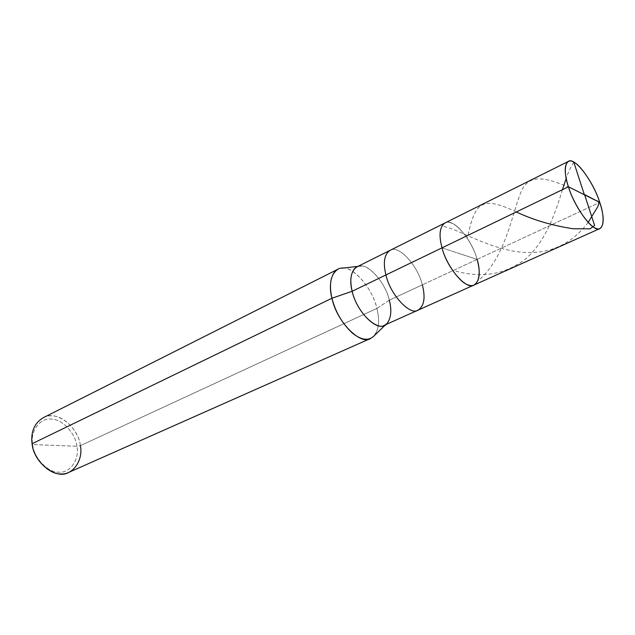<?xml version="1.0" encoding="UTF-8"?>
<svg xmlns="http://www.w3.org/2000/svg" width="635" height="635" viewBox="0 0 635 635"><rect width="100%" height="100%" fill="white"/><g stroke="black" fill="none" stroke-linecap="round" stroke-linejoin="round"><path stroke-width="0.48" stroke-dasharray="3.17 2.38" d="M477.099 259.405L422.339 284.845L477.099 259.405L442.016 247.856C437.031 231.743 442.278 218.742 451.302 223.044C459.788 225.346 473.313 244.554 477.099 259.405L459.986 253.77L477.099 259.405C471.908 239.26 452.557 217.035 444.873 223.02C452.557 217.035 471.908 239.26 477.099 259.405L599.773 202.422L477.099 259.405C473.313 244.554 459.788 225.346 451.302 223.044C442.278 218.742 437.031 231.743 442.016 247.856L477.099 259.405C480.703 272.463 479.742 280.98 474.194 284.956M356.854 266.922C365.53 260.548 385.016 280.908 389.303 300.196L422.339 284.845C417.727 265.232 398.264 244.181 389.946 250.412C398.264 244.181 417.727 265.232 422.339 284.845L389.303 300.196L376.888 308.419L80.399 445.643L76.922 446.278C75.644 433.403 62.222 418.997 51.371 419.108C40.307 417.505 30.028 430.974 32.631 444.548L76.922 446.278C79.613 459.192 70.35 473.154 59.118 472.178C48.181 472.948 33.758 458.057 32.631 444.548L32.083 443.722L32.631 444.548C33.758 458.057 48.181 472.948 59.118 472.178C70.35 473.154 79.613 459.192 76.922 446.278L32.631 444.548C30.028 430.974 40.307 417.505 51.371 419.108C62.222 418.997 75.644 433.403 76.922 446.278L80.399 445.643C82.05 457.978 78.184 466.892 68.794 472.376M422.339 284.845C425.585 297.537 424.204 305.951 418.195 310.078M370.673 338.407C378.373 333.296 380.444 323.302 376.888 308.419L389.303 300.196C392.335 312.666 390.723 321.008 384.461 325.223M342.67 268.129C353.417 266.248 372.967 289.115 376.888 308.419C379.786 319.738 379 328.74 374.539 335.431M389.303 300.196C385.897 283.885 369.467 264.47 360.656 266.057L357.973 266.367M42.974 417.854C55.912 409.408 78.383 426.529 80.399 445.643L376.888 308.419C371.912 285.504 348.575 261.485 337.915 269.232M80.399 445.643C78.986 431.602 64.389 415.885 52.554 415.973C40.489 414.179 29.242 428.855 32.083 443.722M573.81 162.203C570.952 166.497 568.404 171.91 566.174 178.419M562.451 189.667C555.387 212.908 545.513 241.538 526.209 258.429C505.182 274.891 480.711 278.828 452.779 270.24M588.185 222.393C569.031 247.602 543.155 257 510.556 250.595C479.782 244.126 453.85 227.076 441.952 226.29M516.318 211.955C480.822 195.024 474.909 202.875 467.447 237.815M584.621 195.135L577.04 191.23C572.929 188.746 565.848 185.737 555.815 182.197C538.663 176.451 528.558 177.951 522.399 188.936C512.628 208.875 506.944 256.731 478.314 280.479M387.533 322.834L385.596 324.707"/><path stroke-width="0.95" d="M568.42 186.785L599.773 202.422C605.576 218.583 603.544 232.601 595.447 228.116C588.105 225.838 573.357 203.43 568.42 186.785C574.865 208.534 594.479 233.863 600.011 228.497C604.329 224.941 604.25 216.249 599.773 202.422L568.42 186.785C562.427 169.593 565.602 156.774 573.81 162.203C581.342 165.513 594.947 186.722 599.773 202.422C593.193 181.134 574.27 156.17 568.277 161.473C564.158 164.862 564.205 173.299 568.42 186.785L442.016 247.856L568.42 186.785M600.011 228.497L474.194 284.956C466.995 290.83 446.992 268.359 442.016 247.856C445.826 263.557 460.462 283.718 468.852 285.107C477.853 288.568 481.989 274.598 477.099 259.405C481.989 274.598 477.853 288.568 468.852 285.107C460.462 283.718 445.826 263.557 442.016 247.856C438.674 235.156 439.618 226.878 444.873 223.02C439.618 226.878 438.674 235.156 442.016 247.856C446.992 268.359 466.995 290.83 474.194 284.956C479.742 280.98 480.703 272.463 477.099 259.405M474.194 284.956L418.195 310.078C410.361 316.135 390.287 294.886 385.921 274.955L442.016 247.856L385.921 274.955C390.287 294.886 410.361 316.135 418.195 310.078C424.204 305.951 425.585 297.537 422.339 284.845M418.195 310.078L384.461 325.223C376.277 331.367 356.195 310.84 352.171 291.259L385.921 274.955C382.929 262.62 384.27 254.444 389.946 250.412C384.27 254.444 382.929 262.62 385.921 274.955L352.171 291.259C357.18 314.023 380.405 334.74 387.533 322.834C391.192 317.302 391.779 309.753 389.303 300.196M385.596 324.707L374.539 335.431C369.054 341.209 361.68 340.439 352.425 333.129C342.225 323.564 335.399 311.936 331.946 298.236L352.171 291.259C349.385 279.154 350.949 271.034 356.854 266.922L568.277 161.473M360.656 266.057C352.512 265.271 348.464 278.209 352.171 291.259L331.946 298.236C336.542 321.556 360.712 345.805 370.673 338.407L68.794 472.376C56.547 480.108 33.663 462.931 32.083 443.722L331.946 298.236C327.612 282.638 332.788 267.216 342.67 268.129L357.973 266.367M32.083 443.722C30.686 431.919 34.314 423.299 42.974 417.854L337.915 269.232C330.74 274.209 328.747 283.877 331.946 298.236L32.083 443.722C33.306 458.502 49.109 474.805 61.047 473.932C73.303 474.972 83.352 459.716 80.399 445.643M584.359 194.731L573.81 162.203M566.174 178.419L562.451 189.667M584.406 194.477L596.995 200.985C599.527 201.287 599.543 203.589 597.059 207.891L588.185 222.393M584.668 194.889L594.582 225.449L590.082 228.822L573.095 228.759C552.085 225.528 533.154 219.932 516.318 211.955"/></g></svg>

